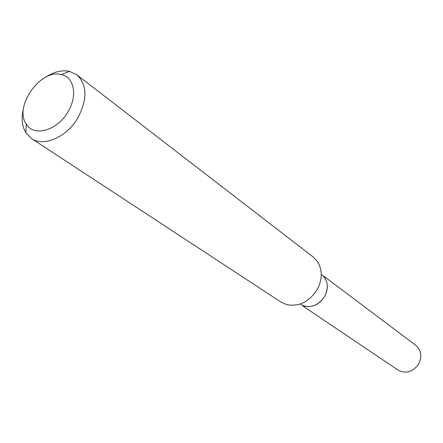 <?xml version="1.0" encoding="UTF-8"?>
<svg xmlns="http://www.w3.org/2000/svg" width="443" height="443" viewBox="0 0 443 443"><rect width="100%" height="100%" fill="white"/><g stroke="black" fill="none" stroke-linecap="round" stroke-linejoin="round"><path stroke-width="0.66" d="M45.441 77.309C53.869 71.772 61.904 69.795 69.551 71.378L76.816 74.789L313.112 256.934L317.243 261.27C322.587 269.793 322.548 279.289 317.116 289.755C308.998 302.048 298.776 306.982 286.444 304.557L280.989 302.076L31.47 138.504L25.871 132.756C21.868 126.05 21.103 117.81 23.573 108.037M76.816 74.789C87.254 84.768 87.609 99.116 77.885 117.827C66.766 137.225 43.658 147.231 31.47 138.504M67.934 111.88C57.285 130.707 33.685 137.241 26.237 124.029C13.589 106.575 40.784 68.355 61.422 74.585C74.252 77.088 77.813 95.932 67.934 111.88M324.658 277.661C328.202 283.332 328.191 289.606 324.625 296.483C319.309 304.557 312.553 307.791 304.358 306.191M321.729 274.621C327.97 280.253 328.939 287.54 324.625 296.483C317.653 306.279 309.624 308.926 300.526 304.419M324.082 276.388L415.639 345.175C421.238 350.169 422.279 356.416 418.762 363.913C412.965 372.076 406.032 374.113 397.952 370.027L302.962 306.063M26.237 124.029L25.871 132.756M61.422 74.585L69.551 71.378"/></g></svg>
